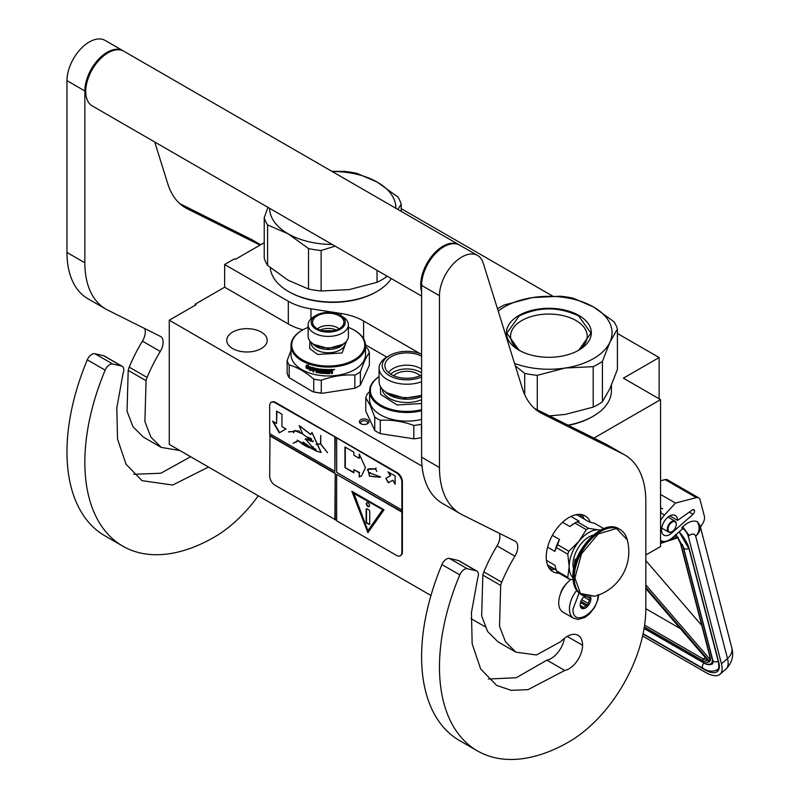 <?xml version="1.0" encoding="UTF-8"?>
<svg xmlns="http://www.w3.org/2000/svg" width="799" height="799" viewBox="0 0 799 799"><rect width="100%" height="100%" fill="white"/><g stroke="black" fill="none" stroke-linecap="round" stroke-linejoin="round"><path stroke-width="1.2" d="M593.917 438.102L660.553 399.63L660.553 546.506L645.812 555.015M617.397 333.453L659.125 357.543L623.4 378.177L660.553 399.63M401.228 208.649L552.568 296.029M264.219 242.686L235.355 259.355L234.467 258.836L224.639 264.509L288.309 301.273A50.527 29.173 0 0 0 310.961 308.823L340.943 313.458A50.527 29.173 180 0 1 363.595 321.008L419.914 353.528M659.125 357.543L659.125 398.801M195.166 305.248L195.166 304.219L224.639 287.201L288.309 323.965A50.527 29.173 180 0 0 302.861 329.817M224.639 264.509L224.639 287.201M365.503 344.808L386.776 357.083M485.103 626.746L471.02 618.616M430.961 595.495L169.258 444.394L169.258 320.209L196.055 304.739L195.166 304.219M169.258 320.209L422.052 466.157M359.52 422.421A4.804 2.767 180 0 1 362.916 419.036A4.804 2.767 180 0 1 368.798 420.993A4.804 2.767 180 0 1 367.55 423.67A4.804 2.767 180 0 1 360.768 423.67A4.804 2.767 180 0 1 359.52 422.421M261.263 348.574A20.215 11.665 180 0 1 239.231 351.101A20.215 11.665 180 0 1 226.756 340.324A20.215 11.665 180 0 1 232.679 332.074A20.215 11.665 180 0 1 254.701 329.538A20.215 11.665 180 0 1 267.186 340.324A20.215 11.665 180 0 1 261.263 348.574M367.041 423.929A3.536 2.037 180 0 0 367.7 422.741A3.536 2.037 180 0 0 367.57 422.212A3.536 2.037 0 0 0 363.695 420.713A3.536 2.037 0 0 0 360.619 422.741A3.536 2.037 0 0 0 360.739 423.27A3.536 2.037 180 0 0 361.278 423.929M598.721 594.945L598.012 599.24L594.756 607.15L589.592 613.852L585.058 617.357L578.186 619.435L573.632 618.266L562.905 612.084A20.215 11.665 -60 0 1 558.721 602.826A20.215 11.665 120 0 1 571.025 579.385M598.022 594.576C598.801 612.763 572.244 628.094 573.013 609.018L579.105 593.108M590.611 596.933A7.581 4.375 -60 0 1 590.88 598.701A7.581 4.375 -60 0 1 585.517 607.989A7.581 4.375 -60 0 1 580.164 604.893A7.581 4.375 -60 0 1 584.608 596.224M589.143 596.973A6.572 3.795 120 0 1 589.312 597.482L590.471 598.701L589.312 600.089A6.572 3.795 -60 0 1 588.034 603.375L587.894 605.352L586.086 605.802A6.572 3.795 -60 0 1 583.53 607.28L582.741 608.329L581.572 607.1A6.572 3.795 -60 0 1 581.522 607.07A6.572 3.795 -60 0 1 580.304 605.292L580.164 604.653M589.312 597.482L588.374 596.933M590.471 598.701L587.225 596.823M589.312 600.089L583.819 596.913M588.034 603.375L581.682 599.699M586.086 605.802L580.483 602.576M583.53 607.28L580.344 605.432M587.894 605.352L580.903 601.307M642.596 636.034L705.417 672.299A30.322 12.514 -131.3 0 0 720.019 674.246A30.322 12.514 -131.3 0 0 721.447 663.849L727.49 658.536L695.689 536.179C694.421 533.622 692.244 533.402 689.147 535.53L682.696 526.751L681.827 527.51L682.246 529.108L672.738 537.467A17.688 10.207 120 0 1 660.733 540.633L660.553 540.524A17.688 10.207 120 0 0 660.733 540.633M689.147 535.53L688.289 536.289L721.447 663.849M688.289 536.289A8.839 3.655 -131.3 0 0 681.827 527.51M699.984 525.402L700.483 527.33L702.97 523.075A7.581 4.375 120 0 0 704.388 516.284L700.124 499.874A7.581 4.375 120 0 0 698.726 497.867A7.581 4.375 120 0 0 696.358 497.647L665.098 479.6L660.553 480.778M665.098 479.6A7.581 4.375 -60 0 1 667.465 479.819L698.726 497.867M694.451 510.711A2.777 1.608 -60 0 1 693.043 514.286L671.609 533.123A11.366 6.562 -60 0 1 663.889 535.16A11.366 6.562 -60 0 1 663.889 522.037A11.366 6.562 -60 0 1 675.265 515.465A11.366 6.562 -60 0 1 677.612 520.389L692.254 510.002A2.777 1.608 -60 0 1 693.872 509.722A2.777 1.608 -60 0 1 694.381 510.451L692.743 509.722M696.358 497.647L675.475 503.07L664.498 515.055A17.688 10.207 120 0 0 660.553 520.519M682.696 526.751C688.089 521.877 692.953 520.159 697.267 521.607L699.934 525.213A16.419 16.419 0 0 1 699.974 525.342A16.419 11.566 -14.6 0 0 699.954 525.273M675.475 503.07L660.553 494.461M677.612 520.389L669.832 515.894M731.774 647.699C733.971 655.719 732.074 662.8 726.071 668.933A30.322 12.514 -131.3 0 0 727.49 658.536A16.419 11.566 -14.6 0 0 731.774 647.699L699.974 525.342A16.419 11.566 -14.6 0 1 695.689 536.179C699.644 532.004 700.174 527.15 697.267 521.607M675.874 534.281L676.383 535.819L675.554 534.99M708.663 660.393L708.693 661.522L645.812 588.573M710.181 656.838L680.848 544.029A1.258 0.889 -14.6 0 1 680.498 543.59L709.822 656.398A1.258 0.889 -14.6 0 0 710.181 656.838A13.893 5.733 -131.3 0 1 709.662 661.472L710.001 659.345M678.331 537.517L677.322 537.068L678.331 537.517M645.812 608.688L680.319 628.603M701.792 625.507L645.812 560.568M676.274 524.434A5.813 3.356 -60 0 0 673.377 521.577A5.813 3.356 -60 0 0 668.773 526.092A5.813 3.356 120 0 0 668.533 531.125A5.813 3.356 120 0 0 672.169 531.555A5.813 3.356 120 0 0 675.564 527.53A5.813 3.356 -60 0 0 676.274 524.434L676.274 524.024A6.312 3.645 -60 0 1 676.274 524.234M676.274 524.024A6.312 3.645 -60 0 0 674.965 521.138A6.312 3.645 -60 0 0 668.124 525.822A6.312 3.645 120 0 0 668.653 532.074A6.312 3.645 120 0 0 671.809 531.764A6.312 3.645 120 0 0 671.989 531.655M497.487 308.784A69.483 40.11 0 0 1 499.765 307.405A69.483 40.11 0 0 1 504.588 304.868L532.553 297.568L560.508 296.219A69.483 40.11 180 0 1 573.093 298.167L593.517 306.976A63.161 36.464 180 0 0 532.553 297.568A63.161 36.464 0 0 0 504.229 307.006A63.161 36.464 0 0 0 498.196 311.041M514.556 363.395A63.161 36.464 0 0 0 565.243 368.019L593.208 366.671A69.483 40.11 0 0 0 598.022 364.134A69.483 40.11 0 0 0 602.416 361.348L602.416 401.807L609.907 388.644L617.397 369.528L617.397 329.068A69.483 40.11 180 0 0 614.031 321.797L593.607 307.026A63.161 36.464 180 0 1 609.907 342.232L617.397 329.068M549.442 415.889L565.243 414.431L593.208 407.13A69.483 40.11 0 0 0 598.022 404.594A69.483 40.11 0 0 0 602.416 401.807M568.349 425.338A61.273 35.376 0 0 0 592.219 416.808L593.118 416.289A62.532 36.105 0 0 1 567.969 425.138M611.425 385.238L611.425 390.761A62.532 36.105 180 0 1 593.118 416.289L592.219 416.798A61.273 35.376 180 0 1 592.219 416.808M515.335 365.892L524.703 373.373L524.703 394.636M520.419 350.961A38.302 22.112 0 0 1 510.591 336.169A38.302 22.112 0 0 1 521.807 320.539A38.302 22.112 180 0 1 563.555 315.745A38.302 22.112 180 0 1 587.205 336.169A38.302 22.112 180 0 1 577.367 350.961M524.703 373.373A69.483 40.11 0 0 0 537.288 375.32L537.288 409.817M602.416 361.348L609.907 342.232A63.161 36.464 0 0 1 565.243 368.019L537.288 375.32M518.881 315.465A42.447 24.509 0 0 0 518.881 350.122A42.447 24.509 0 0 0 578.905 350.122A42.447 24.509 180 0 1 578.905 350.122A42.447 24.509 180 0 0 578.905 315.465A42.447 24.509 180 0 0 518.881 315.465M593.208 366.671L593.208 407.13M519.03 350.202L506.856 333.123L519.17 315.955C538.985 306.556 558.801 306.556 578.626 315.955L590.94 333.123L578.766 350.202M308.524 289.028L308.524 248.569L288.02 233.747L267.595 224.928L267.595 265.398L288.099 280.209L308.524 289.028A69.483 40.11 0 0 0 321.118 290.976L349.073 289.628L377.028 282.327A69.483 40.11 0 0 0 381.852 279.79A69.483 40.11 0 0 0 386.247 277.003L386.916 276.045M386.247 275.655L386.247 277.003M288.509 291.485L289.398 291.995A61.273 35.376 0 0 0 376.049 291.995L376.938 291.485A62.532 36.105 0 0 1 288.509 291.485A62.532 36.105 0 0 1 270.262 267.635M391.31 278.581A62.532 36.105 180 0 1 376.938 291.485L376.049 291.995M267.975 207.37L264.219 217.668L264.219 258.127A69.483 40.11 0 0 0 267.595 265.398M332.194 171.515A63.161 36.464 180 0 1 377.348 182.172L356.923 173.363A69.483 40.11 180 0 0 344.339 171.415L331.835 171.316M377.348 182.172L397.852 196.993A69.483 40.11 180 0 1 401.228 204.254L401.228 211.375M264.219 217.668A69.483 40.11 0 0 0 267.595 224.928M308.524 248.569A69.483 40.11 0 0 0 321.118 250.516L321.118 290.976M335.121 246.142L321.118 250.516M288.099 233.797A63.161 36.464 0 0 0 332.194 244.454M377.428 182.222A63.161 36.464 180 0 1 395.885 208.289M269.563 208.289A63.161 36.464 0 0 0 288.02 233.747M397.882 209.438L401.228 204.254M377.028 270.342L377.028 282.327M421.602 354.197A24.629 14.222 0 0 0 389.443 355.535L387.215 356.823A27.795 16.05 0 0 0 379.076 368.169A27.795 16.05 0 0 0 380.024 372.324A27.795 16.05 180 0 0 421.602 381.772M389.443 355.535A24.629 14.222 0 0 0 383.071 369.268A24.629 14.222 180 0 0 421.602 376.988M421.602 372.923A19.206 11.086 0 0 0 401.897 369.328A19.206 11.086 180 0 0 390.611 374.132M421.602 369.158A19.206 11.086 0 0 0 401.897 365.562A19.206 11.086 180 0 0 388.674 372.714M420.074 375.74A15.161 8.749 0 0 0 402.946 371.575A15.161 8.749 180 0 0 393.657 375.74M421.602 375.011A21.982 12.694 180 0 1 412.554 377.847A21.982 12.694 180 0 1 385.138 367.5A21.982 12.694 180 0 1 401.178 353.338A21.982 12.694 180 0 1 421.602 356.174M421.602 395.185A27.795 16.05 180 0 1 387.215 392.928A27.795 16.05 180 0 1 380.024 385.727A27.795 16.05 0 0 1 379.076 381.582L379.076 368.169M380.484 386.626L380.634 394.406L397.103 404.983L421.602 403.515M379.076 376.679A36.504 21.074 0 0 0 371.605 395.805A36.504 21.074 180 0 0 421.602 409.627M379.076 376.629A37.263 21.513 0 0 0 369.597 390.961A37.263 21.513 0 0 0 370.866 396.534A37.263 21.513 180 0 0 421.602 410.726M421.602 419.395A37.263 21.513 180 0 1 370.866 405.203A37.263 21.513 0 0 1 369.597 399.63L369.597 390.961M374.751 430.451L365.762 411.076L365.762 397.692L370.257 405.592L374.751 417.058L374.751 430.451A41.688 24.07 180 0 0 380.284 433.637L380.284 420.254C391.47 419.625 402.646 421.353 413.832 425.448L413.832 438.831L380.284 433.637M421.602 437.532L421.383 424.279A41.688 24.07 180 0 1 413.832 425.448M421.383 437.662A41.688 24.07 180 0 1 413.832 438.831M369.597 391.82L367.79 393.328A41.688 24.07 0 0 0 365.762 397.692M380.284 420.254A41.688 24.07 180 0 1 374.751 417.058M354.846 388.254A41.688 24.07 180 0 0 357.732 386.736A41.688 24.07 180 0 0 360.369 385.068L360.369 371.885A41.688 24.07 180 0 1 357.732 373.552A41.688 24.07 -0 0 1 354.846 375.081L354.846 388.254L322.496 393.258L321.288 393.038L321.288 380.264C332.474 376.169 343.66 374.441 354.846 375.081M360.369 385.068L369.358 365.283L369.358 352.519A41.688 24.07 180 0 0 367.34 348.154L365.523 346.636M307.335 366.911L307.046 367.15A37.263 21.513 -0 0 0 311.45 368.669L311.68 368.399A36.764 21.223 -0 0 0 311.68 368.399L312.579 367.25M311.45 368.669L312.359 367.52L312.359 370.137L309.822 370.696L312.579 369.877M306.566 367.85A36.764 21.223 -0 0 0 310.871 369.418L310.072 370.436M309.822 370.696L310.871 369.418M306.267 368.089A37.263 21.513 -0 0 0 310.631 369.677M306.397 367.65L306.397 365.333M306.956 366.971A37.263 21.513 -0 0 0 311.36 368.489L312.169 367.47A37.263 21.513 -0 0 1 307.735 366.012L308.544 365.013L306.097 365.373L306.097 368.019L307.245 366.731A36.764 21.223 -0 0 0 311.57 368.229M332.444 370.606L331.835 371.116L332.444 369.597M329.697 373.622L329.677 373.333A36.764 21.223 -0 0 1 325.722 373.293L325.682 373.582A37.263 21.513 -0 0 0 329.697 373.622L330.107 371.835A37.263 21.513 -0 0 0 331.096 371.805L331.505 373.552A37.263 21.513 -0 0 0 332.504 373.493L331.885 371.415L332.474 371.725M332.504 373.493L332.444 371.655M331.505 373.263A36.764 21.223 -0 0 0 332.444 373.203M331.096 371.805L331.056 371.505A36.764 21.223 -0 0 1 330.087 371.545L330.107 371.835M325.293 373.253L325.333 369.977L325.682 373.582M323.405 373.453L323.475 369.867L323.405 373.453A37.263 21.513 -0 0 0 324.344 373.523L324.394 369.927A36.764 21.223 -0 0 0 325.333 369.977M324.344 370.217A37.263 21.513 -0 0 0 325.293 370.267M323.405 370.157A37.263 21.513 -0 0 1 320.729 369.897L320.828 369.607A36.764 21.223 -0 0 0 323.475 369.867M322.816 373.083L322.426 370.836A37.263 21.513 -0 0 1 320.729 370.656L320.729 369.897M322.886 372.793L322.506 373.083A36.764 21.223 -0 0 1 318.741 372.624L318.372 370.786L318.372 372.244M318.232 372.524L318.611 372.903A37.263 21.513 -0 0 0 322.426 373.373L322.506 373.083M317.043 372.334A36.764 21.223 -0 0 1 316.324 372.194L316.154 372.474A37.263 21.513 -0 0 0 317.043 372.644L317.203 370.586A36.764 21.223 -0 0 0 318.372 370.786M317.043 370.866A37.263 21.513 -0 0 0 318.232 371.066M316.324 372.194L316.154 369.168L316.154 372.474M316.154 369.168A37.263 21.513 -0 0 1 313.907 368.679L314.097 368.409A36.764 21.223 -0 0 0 316.324 368.898M313.767 371.625A36.764 21.223 -0 0 1 313.108 371.455L312.898 371.725A37.263 21.513 -0 0 0 313.767 371.944L313.767 370.167A37.263 21.513 -0 0 0 315.805 370.626L315.805 369.857A37.263 21.513 -0 0 1 313.767 369.408L313.907 368.679M313.767 370.167L313.957 369.897A36.764 21.223 -0 0 0 315.805 370.317M313.108 371.455L313.108 367.75M312.898 371.725L313.078 367.75M312.898 367.979L313.258 367.75A37.263 21.513 -0 0 0 318.611 368.838L319.141 372.224A37.263 21.513 -0 0 0 321.707 372.544L321.797 371.245A36.764 21.223 -0 0 1 320.139 371.046L319.76 369.098M321.707 371.525A37.263 21.513 -0 0 1 320.019 371.335L320.139 371.046M320.019 371.335L319.76 370.676M319.64 370.956L319.72 369.128M319.64 369.308L320.019 369.038A37.263 21.513 -0 0 0 328.529 369.567L328.529 370.337L328.529 369.567M328.529 370.337A37.263 21.513 -0 0 1 326.441 370.307L326.471 370.017A36.764 21.223 -0 0 0 328.519 370.047M332.084 369.458L332.504 369.757L332.084 369.458A37.263 21.513 -0 0 1 329.318 369.567L329.158 372.863A37.263 21.513 -0 0 1 326.441 372.843L326.292 371.835A37.263 21.513 -0 0 0 328.059 371.865L328.059 371.096A37.263 21.513 -0 0 1 326.292 371.066L326.292 370.426M326.292 371.835L326.322 371.545A36.764 21.223 -0 0 0 328.059 371.575M318.232 369.667L318.232 370.307A37.263 21.513 -0 0 1 317.043 370.107L317.193 369.368A37.263 21.513 -0 0 0 318.092 369.518L318.232 369.238A36.764 21.223 -0 0 1 317.343 369.088L317.093 369.388M318.232 370.307L318.372 369.388M330.107 370.307A37.263 21.513 -0 0 0 331.345 370.267L331.305 369.967A36.764 21.223 -0 0 1 330.087 370.017L330.107 371.076A37.263 21.513 -0 0 0 331.505 371.016L331.345 370.267M330.107 371.076L330.087 370.017M321.797 372.254L321.797 371.245M323.475 373.163A36.764 21.223 -0 0 0 324.344 373.223M330.087 371.545L329.677 373.333M332.504 370.896L332.484 369.667M333.503 369.428L333.642 369.927M334.451 369.498L333.113 369.607M334.521 369.677L333.173 369.897L334.481 369.577M290.996 354.456A37.263 21.513 -0 0 0 313.997 374.332A37.263 21.513 -0 0 0 354.606 369.667A37.263 21.513 180 0 0 365.523 354.456L365.523 345.577A37.263 21.513 180 0 1 354.606 360.798A37.263 21.513 -0 0 1 313.997 365.463A37.263 21.513 -0 0 1 290.996 345.577L290.996 354.456M301.902 330.367L302.441 330.057L301.902 330.367A37.263 21.513 -0 0 0 290.996 345.577M314.027 316.564L316.194 315.305A17.059 9.848 180 0 1 340.314 315.305A17.059 9.848 180 0 1 340.314 329.228A17.059 9.848 -0 0 1 316.194 329.228A17.059 9.848 -0 0 1 316.194 315.305L314.027 316.564A20.125 11.625 -0 0 0 308.134 324.784A20.125 11.625 -0 0 0 320.559 335.52A20.125 11.625 -0 0 0 342.491 332.993A20.125 11.625 180 0 0 348.384 324.784L348.384 336.269A20.125 11.625 180 0 1 342.491 344.479L328.259 348.444L314.027 344.479A20.125 11.625 -0 0 0 342.491 344.479M325.233 331.146A10.107 5.833 180 0 1 331.285 331.146M322.566 330.696L333.952 330.696M339.016 328.848A12.884 7.441 180 0 0 319.151 327.69A12.884 7.441 -0 0 0 317.503 328.848M317.183 315.875A15.66 9.049 180 0 1 335.33 314.197A15.66 9.049 180 0 1 343.75 323.625A15.66 9.049 180 0 1 339.335 328.669A15.66 9.049 180 0 1 323.375 330.866A15.66 9.049 180 0 1 312.769 323.625A15.66 9.049 180 0 1 317.183 315.875M340.314 315.305L342.491 316.564A20.125 11.625 180 0 1 348.384 324.784M308.134 324.784L308.134 336.269A20.125 11.625 -0 0 0 314.027 344.479M309.902 341.033L309.682 348.544L317.682 354.476L342.102 352.958L346.616 341.033M308.134 327.38A36.504 21.074 180 0 0 302.441 330.057A36.504 21.074 -0 0 0 302.441 359.87A36.504 21.074 -0 0 0 354.077 359.87A36.504 21.074 180 0 0 354.077 330.057L354.606 330.367A37.263 21.513 180 0 1 365.523 345.577M348.384 327.38A36.504 21.074 180 0 1 354.077 330.057M360.369 371.885C363.365 363.066 366.361 356.614 369.358 352.519M322.496 393.258A41.178 23.78 -0 0 1 312.858 391.77L313.737 391.87L313.737 379.096A41.688 24.07 -0 0 0 321.288 380.264M313.737 391.87A41.688 24.07 -0 0 0 321.288 393.038M312.858 391.77L289.178 377.687L289.178 364.913C297.368 367.28 305.558 372.004 313.737 379.096M290.996 350.551L287.161 360.559L287.161 373.323A41.688 24.07 -0 0 0 289.178 377.687M287.161 360.559A41.688 24.07 -0 0 0 289.178 364.913M421.602 296.069L92.275 105.937A31.58 18.237 -60 0 1 85.733 91.476A31.58 18.237 120 0 1 99.525 59.695A31.58 18.237 120 0 1 123.855 51.236L458.836 244.634A31.58 18.237 120 0 0 434.496 253.093A31.58 18.237 120 0 0 420.713 284.873A31.58 18.237 -60 0 0 421.602 291.585M564.763 670.451L528.099 689.627L511.23 690.346L496.658 685.402L480.658 668.973L472.159 643.784L471.45 612.593L477.722 577.977A7.581 4.375 120 0 0 476.853 571.065A7.581 4.375 120 0 0 476.134 570.786L467.375 568.758A7.581 4.375 120 0 0 459.785 574.89A183.171 105.758 120 0 0 477.412 750.89A183.171 105.758 120 0 0 568.998 741.822A108.644 62.721 120 0 0 645.812 608.758L645.812 501.293A101.064 58.347 120 0 0 624.888 455.031A101.064 58.347 120 0 0 623.09 454.062L542.062 413.602A101.064 58.347 -60 0 1 540.264 412.634A101.064 58.347 -60 0 1 522.456 388.694L483.155 262.941A31.58 18.237 120 0 0 477.592 255.46A31.58 18.237 120 0 0 453.253 263.92A31.58 18.237 120 0 0 439.47 295.71L439.47 467.515A101.064 58.347 120 0 0 460.404 513.777A101.064 58.347 120 0 0 462.192 514.746L514.926 541.083A12.634 7.291 -60 0 1 515.155 541.203A12.634 7.291 -60 0 1 514.916 556.194A112.429 64.909 120 0 0 501.712 582.201A12.634 7.291 120 0 0 500.693 585.417L499.525 626.286L505.497 641.847L515.854 652.144L536.409 654.97L560.449 641.817L563.035 639.48A21.733 12.544 120 0 1 578.077 635.325A21.733 12.544 120 0 1 582.571 645.272A19.206 11.086 120 0 1 568.998 668.793A19.206 11.086 120 0 1 564.763 670.451L546.906 660.134A19.206 11.086 120 0 0 551.13 658.476A19.206 11.086 120 0 0 564.424 638.301M476.134 570.786L458.266 560.469L449.517 558.451A7.581 4.375 -60 0 0 441.917 564.573A183.171 105.758 120 0 0 459.545 740.573L477.412 750.89M458.266 560.469A7.581 4.375 -60 0 1 458.986 560.748L476.853 571.065M488.359 679.03L516.274 677.732L546.906 660.134M499.295 533.273A12.634 7.291 120 0 1 497.048 545.877A112.429 64.909 120 0 0 483.844 571.884A12.634 7.291 -60 0 0 482.826 575.11L481.657 615.939L487.63 631.51L497.997 641.827L515.854 652.144M460.404 513.777L442.536 503.47A101.064 58.347 -60 0 1 421.602 457.198L421.602 285.393L439.47 295.71M477.592 255.46L459.725 245.153A31.58 18.237 120 0 0 435.395 253.613A31.58 18.237 120 0 0 421.602 285.393M623.09 454.062L605.223 443.755L534.481 408.419M605.223 443.755A101.064 58.347 -60 0 1 607.02 444.713L624.888 455.031M566.191 584.019A12.704 7.341 120 0 0 560.459 593.937M590.351 522.286A32.21 18.597 120 0 0 585.098 515.874A32.21 18.597 120 0 0 568.998 517.472A32.21 18.597 120 0 0 547.954 545.857A32.21 18.597 120 0 0 552.888 571.675A32.21 18.597 120 0 0 558.901 573.183M582.251 517.902L579.784 514.386M548.933 567.819L553.218 568.199M208.499 467.055L172.684 485.043L142.022 480.658L126.032 464.229L117.533 439.041L116.824 407.85L123.096 373.233A7.581 4.375 120 0 0 122.217 366.322A7.581 4.375 120 0 0 121.508 366.042L103.64 355.725L94.881 353.707A7.581 4.375 -60 0 0 87.291 359.83A183.171 105.758 120 0 0 104.919 535.829L122.776 546.146A183.171 105.758 120 0 0 214.362 537.078A108.644 62.721 120 0 0 258.287 495.799M103.64 355.725A7.581 4.375 -60 0 1 104.359 356.004L122.217 366.322M133.733 474.286L160.839 473.238L190.631 456.738M144.659 328.529A12.634 7.291 120 0 1 142.422 341.133A112.429 64.909 120 0 0 129.218 367.141A12.634 7.291 -60 0 0 128.2 370.366L127.031 411.195L133.004 426.766L143.361 437.083L161.228 447.4L179.935 450.566M105.778 309.033L87.91 298.726A101.064 58.347 -60 0 1 66.976 252.454L66.976 80.649L84.844 90.966L84.844 262.771A101.064 58.347 120 0 0 105.778 309.033A101.064 58.347 120 0 0 107.565 310.002L160.299 336.339A12.634 7.291 -60 0 1 160.519 336.459A12.634 7.291 -60 0 1 160.279 351.45A112.429 64.909 120 0 0 147.086 377.458A12.634 7.291 120 0 0 146.057 380.684L144.899 421.552L150.871 437.103L161.228 447.4M123.406 50.986A31.58 18.237 120 0 0 122.966 50.717L105.098 40.409A31.58 18.237 120 0 0 80.759 48.869A31.58 18.237 120 0 0 66.976 80.649M260.594 244.784L250.596 239.011L179.855 203.675M250.596 239.011A101.064 58.347 -60 0 1 252.394 239.97L260.654 244.744M121.508 366.042L112.749 364.024A7.581 4.375 120 0 0 105.158 370.147A183.171 105.758 120 0 0 122.776 546.146M122.966 50.717A31.58 18.237 120 0 0 98.627 59.186A31.58 18.237 120 0 0 84.844 90.966M260.025 245.113L187.435 208.859A101.064 58.347 -60 0 1 185.638 207.89A101.064 58.347 -60 0 1 167.83 183.95L154.716 141.982M600.678 530.037L598.651 529.897A27.795 16.05 120 0 0 588.823 532.534A27.795 16.05 120 0 0 578.995 541.243L568.918 551.25A31.201 18.017 120 0 0 567.779 554.186L569.178 566.551L567.779 577.347A31.201 18.017 120 0 0 568.918 578.965L573.053 579.744M586.296 529.637A31.201 18.017 -60 0 1 587.435 528.948A31.201 18.017 -60 0 1 588.573 528.319L577.188 521.747A31.201 18.017 120 0 0 576.049 522.376A31.201 18.017 120 0 0 574.91 523.065L586.296 529.637L578.995 541.243A27.795 16.05 120 0 0 569.178 566.551M575.689 514.776L577.397 515.095L589.552 522.117L594.566 523.305L603.784 528.618M546.426 560.359L554.886 565.243L556.404 570.776A31.201 18.017 -60 0 0 557.542 572.404L568.918 578.965M547.505 564.903L556.114 569.867M556.404 570.776L567.779 577.347M552.399 535.34L559.52 539.455L557.542 544.678A31.201 18.017 120 0 0 556.404 547.615L567.779 554.186M556.404 547.615L554.886 551.4L547.575 547.185M557.542 544.678L568.918 551.25M574.91 523.065L569.897 526.541L562.536 522.286M570.955 516.444L579.165 521.188L577.188 521.747M600.379 530.196A27.795 16.05 120 0 0 598.651 529.897L588.573 528.319M569.178 566.591A27.795 16.05 120 0 0 572.933 577.747M593.238 535.15A22.362 12.914 120 0 0 573.013 564.354A22.362 12.914 -60 0 0 573.642 569.088M559.52 539.455A29.054 16.779 120 0 0 554.886 551.4M576.049 522.376L574.531 523.245A29.054 16.779 120 0 0 569.897 526.541M627.285 539.854A46.232 46.232 0 0 1 594.746 596.224L580.444 593.507L574.9 577.937L581.532 553.817L598.111 534.042L616.399 528.469L627.295 539.884C626.026 535.07 623.58 531.595 619.964 529.447A37.903 21.883 -60 0 1 623.979 533.053M576.259 559.819L575.16 559.19A20.844 12.035 120 0 0 574.621 564.044A20.844 12.035 120 0 0 574.641 564.783M575.16 559.19L575.16 563.005M576.199 559.979A2.527 1.458 -120 0 0 575.679 560.089A2.527 1.458 -120 0 0 575.16 561.248A2.527 1.458 -120 0 0 575.37 562.346M575.869 560.009A2.527 1.458 -120 0 0 575.59 561.677M400.549 555.585A7.581 4.375 -120 0 0 400.828 555.445A7.581 4.375 -120 0 0 402.396 551.979L402.396 481.837A7.581 4.375 -120 0 0 397.043 472.559L275.555 402.416A7.581 4.375 -120 0 0 271.77 402.037A7.581 4.375 -120 0 0 271.51 402.207M401.867 512.059L336.659 474.406L336.659 520.828L396.504 555.385A7.581 4.375 -120 0 0 400.299 555.754A7.581 4.375 -120 0 0 401.867 552.289L401.867 482.147A7.581 4.375 -120 0 0 396.504 472.868L335.23 437.073L334.871 471.32L269.663 433.667L269.663 405.822A7.581 4.375 -120 0 1 271.231 402.346L271.77 402.037M270.012 433.877L269.663 475.954A7.581 4.375 -120 0 0 275.016 485.243L336.659 520.419M335.23 437.073L275.016 402.726A7.581 4.375 -120 0 0 271.231 402.346M395.145 484.224L395.145 475.974L388.004 471.849L390.312 475.844L385.847 478.421L388.374 482.806L392.838 480.219L395.145 484.224M361.617 475.844L365.443 467.645L359.24 454.102L359.24 458.336L353.877 455.24L353.877 452.144L344.948 446.991L344.948 467.615L353.877 472.778L353.877 469.682L359.24 472.778L359.24 477.003L361.118 476.154M361.268 476.064L359.24 477.003M380.674 476.963L369.028 472.608L369.398 476.064L367.999 469.303L375.47 468.993L376.878 471.45L375.61 468.993L376.069 467.974L375.44 468.843L369.677 468.713L367.9 469.173L369.478 476.204L369.108 472.748L380.674 476.963L378.237 477.343M369.577 476.084L376.059 476.993L369.577 476.084M336.659 438.311L336.659 472.349L401.867 509.992M336.659 474.406L402.217 511.849M367.92 532.693L383.999 509.812L351.84 491.245L367.92 532.693M270.012 435.525L335.23 473.178L335.23 519.59M334.871 519.799L335.23 473.178M269.663 435.735L334.871 473.378M272.539 421.193L279.26 432.848L285.992 428.963L281.947 426.636L281.947 414.202L276.574 411.095L276.574 423.53L272.539 421.193M310.082 447.899C306.257 446.741 302.312 444.364 298.267 440.768L315.725 450.876L321.058 452.474L311.92 432.519L310.741 434.566L299.186 425.677L302.671 433.957L313.018 441.657L305.468 439.051L315.725 450.876M315.715 449.178L314.087 448.489L313.957 449.757L303.011 441.967L308.794 446.991L297.228 440.129M311.22 438.691L311.4 441.358L305.548 438.711L305.188 439.4M311.6 446.471L313.458 447.07M302.631 433.637L294.691 430.451L293.772 431.39L288.519 431.8L293.672 431.58L293.543 432.768L294.821 430.671L302.661 433.877M306.876 436.833L310.332 438.202M321.158 452.414L312.01 432.479M310.831 434.496L299.405 425.717M296.229 442.117L297.847 440.738L293.093 443.315L298.067 440.878M296.099 441.897L293.093 443.315M316.134 444.284L320.639 444.054L327.51 452.693L320.739 443.934L320.739 435.415L320.549 443.825L316.134 444.284M334.871 437.283L334.871 471.32M392.838 480.219L395.145 483.395M385.847 478.421L388.723 482.596M390.312 475.844L386.197 478.221M388.714 472.259L390.671 475.645M344.948 467.615L353.877 472.359M345.298 447.19L345.298 467.415M359.24 458.336L359.59 454.611M359.24 472.778L359.59 476.793M353.877 469.682L359.59 472.569M367.999 469.123L367.28 470.082M369.208 472.708L370.297 472.608M376.249 476.853L377.058 476.923M375.44 468.843L376.149 468.024M369.737 468.863L375.64 468.893M368.089 469.253L369.907 468.763M369.757 475.974L375.89 476.843M352.409 491.575L368.199 532.284M273.248 421.612L279.62 432.639M276.574 423.53L276.933 411.305M310.222 447.82L308.794 446.991M311.6 448.639L316.114 450.676M313.118 441.597L305.657 438.941L307.975 439.1M311.061 441.198L313.178 441.547M294.731 430.431L293.573 432.559M294.821 430.671L299.475 431.13M313.418 441.118L311.57 441.418L311.45 438.831M315.995 449.577L314.157 449.827L314.217 448.708L315.885 449.507M314.157 448.459L314.017 449.428M311.36 438.601L311.55 441.268M288.809 431.949L293.822 431.5M316.194 444.514L320.739 443.874M353.747 492.963L382.811 509.742L367.92 530.626L353.747 492.963M314.287 448.678L315.735 449.198M353.388 493.173L382.811 509.742M382.451 509.952L367.92 530.626M369.528 505.607A2.277 1.308 -120 0 0 368.539 503.32A2.277 1.308 -120 0 0 366.781 502.711A2.277 1.308 -120 0 0 366.312 503.75A2.277 1.308 -120 0 0 367.3 506.037A2.277 1.308 -120 0 0 369.058 506.646A2.277 1.308 -120 0 0 369.528 505.607M368.808 524.354A1.258 0.729 -120 0 0 369.448 524.424A1.258 0.729 -120 0 0 369.707 523.844L369.707 511.46A1.258 0.729 -120 0 0 368.808 509.922L367.031 508.883A1.258 0.729 -120 0 0 366.391 508.823A1.258 0.729 -120 0 0 366.132 509.402L366.132 521.777A1.258 0.729 -120 0 0 367.031 523.325L369.168 524.154A1.258 0.729 -120 0 0 369.597 524.274M366.971 502.631A2.277 1.308 -120 0 0 366.671 503.54A2.277 1.308 -120 0 0 367.55 505.707A2.277 1.308 -120 0 0 369.218 506.516M366.601 508.763A1.258 0.729 -120 0 0 366.491 509.193L366.491 521.577A1.258 0.729 -120 0 0 367.38 523.115L369.168 524.154M288.309 301.273L288.309 323.965M310.961 308.823L310.961 318.831M340.943 315.665L340.943 313.458M363.595 338.746L363.595 321.008M573.632 618.266A20.215 11.665 -60 0 1 569.437 609.018A20.215 11.665 -60 0 1 576.688 590.471M679.21 531.774A26.527 10.956 48.7 0 1 689.437 549.492L718.76 662.301A26.527 10.956 48.7 0 1 704.738 669.702L643.025 634.066M689.437 549.492A1.258 0.889 165.4 0 1 689.078 549.053L679.12 531.854M718.76 662.301A1.258 0.889 165.4 0 1 718.411 661.862L689.078 549.053M718.411 661.862C719.14 666.696 718.86 669.302 717.552 669.692A25.268 10.427 48.7 0 1 716.054 670.561M664.498 515.055L660.553 512.778M671.609 533.123L670.241 532.334M689.277 512.119L693.043 514.286M692.973 509.642L694.381 510.451M712.199 657.976A1.258 0.889 165.4 0 1 711.959 657.877A16.419 6.782 48.7 0 1 703.28 662.451L644.114 628.294M703.939 662.81A1.258 0.729 -60 0 1 703.519 662.79A1.258 0.729 -60 0 1 703.28 662.451M682.546 544.718A16.419 6.782 48.7 0 1 682.636 545.058L711.959 657.877M675.634 534.911A13.893 5.733 -131.3 0 1 676.383 535.819L673.547 536.748M661.113 540.833L660.553 541.013M645.812 588.404L709.152 661.882A13.893 5.733 -131.3 0 1 702.83 660.713L644.334 626.945M709.662 661.472L645.812 587.405M660.553 542.571L663.949 541.462M670.101 539.435L677.322 537.068A13.893 5.733 -131.3 0 1 680.848 544.029M644.613 625.108L703.47 659.085A1.258 0.729 120 0 0 702.83 660.713M705.247 657.527L703.47 659.085A12.634 5.213 -131.3 0 0 707.814 660.503M709.941 659.285L645.812 584.888M676.024 534.571L683.435 547.305A3.775 2.657 -14.6 0 0 688.918 548.474M683.435 547.305L712.758 660.114A3.775 2.657 -14.6 0 0 718.251 661.282M703.929 663.02A3.775 2.177 120 0 0 703.17 668.423L643.095 633.737M387.215 392.928L404.763 398.152L421.602 395.475M384.798 391.33A24.629 14.222 -0 0 0 421.602 396.404M382.272 389.043A24.629 14.222 0 0 0 383.071 391.969A24.629 14.222 0 0 0 421.602 399.68M320.269 330.047A12.884 7.441 180 0 1 336.249 330.047M312.659 343.61A17.059 9.848 -0 0 0 340.314 346.586A17.059 9.848 -0 0 0 343.86 343.61M311.201 342.431L311.201 342.901A17.059 9.848 -0 0 0 321.727 351.999A17.059 9.848 -0 0 0 340.314 349.862A17.059 9.848 -0 0 0 345.308 342.901L345.308 342.431M467.375 568.758L449.517 558.451M582.571 645.272L567.21 636.404M482.826 575.11L500.693 585.417M483.844 571.884L501.712 582.201M497.048 545.877L514.916 556.194M439.47 467.515L421.602 457.198M538.536 411.565L542.062 413.602M459.785 574.89L441.917 564.573M550.072 569.337A32.21 18.597 120 0 0 555.195 569.337M584.239 519.04A32.21 18.597 120 0 0 581.672 514.606M112.749 364.024L94.881 353.707M128.2 370.366L146.057 380.684M129.218 367.141L147.086 377.458M142.422 341.133L160.279 351.45M84.844 262.771L66.976 252.454M183.91 206.821L187.435 208.859M105.158 370.147L87.291 359.83M587.195 596.753A37.903 21.883 -60 0 1 582.072 595.085A37.903 21.883 -60 0 1 574.221 577.737A37.903 21.883 -60 0 1 590.761 539.595A37.903 21.883 -60 0 1 619.964 529.447L619.025 528.898A37.903 21.883 -60 0 0 589.822 539.055A37.903 21.883 -60 0 0 573.283 577.198A37.903 21.883 -60 0 0 581.133 594.546C575.719 591.17 572.983 585.218 572.913 576.678C571.814 551.01 602.776 517.882 619.025 528.898M397.043 472.559L396.504 472.868M402.396 481.837L401.867 482.147M402.396 551.979L401.867 552.289M275.555 402.416L275.016 402.726M661.342 511.819L660.553 511.47M662.671 508.813L660.553 507.884M726.071 668.933L720.019 674.246M644.084 628.473L703.519 662.79C706.785 664.948 709.911 665.247 712.888 663.699L712.868 663.709M709.802 659.604L709.822 656.398M677.692 537.797L660.553 543.43M680.498 543.59L677.492 537.497M717.892 669.372C713.237 672.069 708.333 671.749 703.17 668.423M712.758 660.114L712.898 663.709M668.653 532.074L661.692 528.059M674.965 521.138L668.004 517.113M594.776 596.214L581.133 594.546M400.299 555.754L400.828 555.445"/></g></svg>
